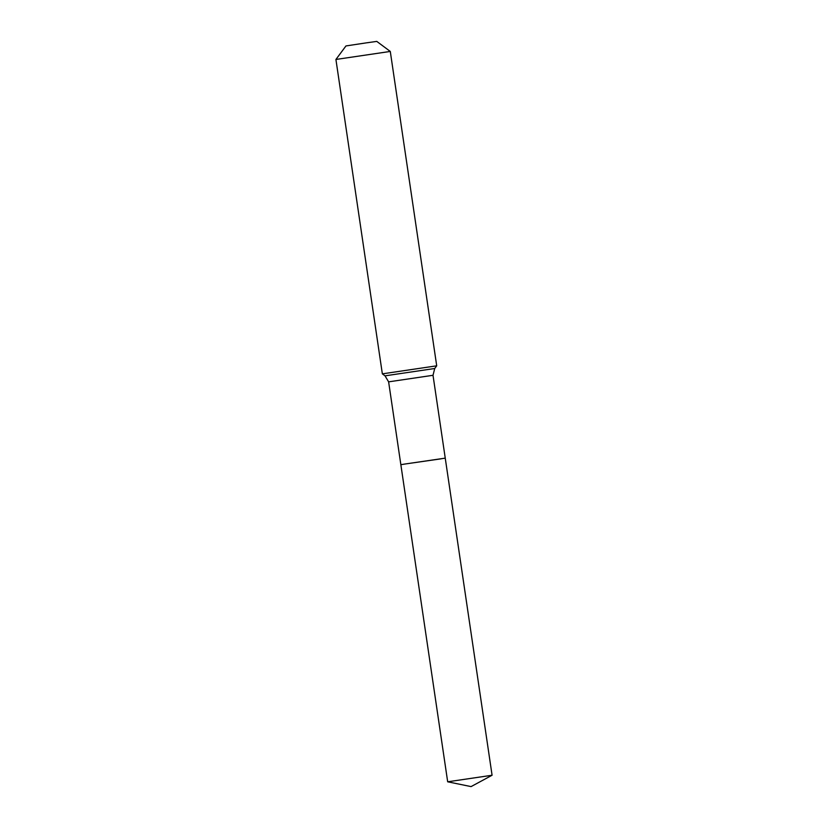 <?xml version="1.0" encoding="UTF-8"?>
<svg xmlns="http://www.w3.org/2000/svg" width="828" height="828" viewBox="0 0 828 828"><rect width="100%" height="100%" fill="white"/><g stroke="black" fill="none" stroke-linecap="round" stroke-linejoin="round"><path stroke-width="1.24" d="M447.679 781.798L471.07 786.6L492.08 775.246L447.679 781.798L400.856 464.694L404.954 464.022L400.856 464.694L388.622 381.853L385.02 375.84L382.35 373.852L436.708 365.821L434.721 368.501L385.02 375.84M441.158 458.815L404.954 464.022L445.247 458.143L492.08 775.246M335.92 59.461L390.288 51.44L376.771 41.4L365.997 42.911L345.959 45.944L335.92 59.461L382.35 373.852M434.721 368.501L433.013 375.291L388.622 381.853M433.013 375.291L445.247 458.143M390.288 51.44L436.708 365.821"/></g></svg>
